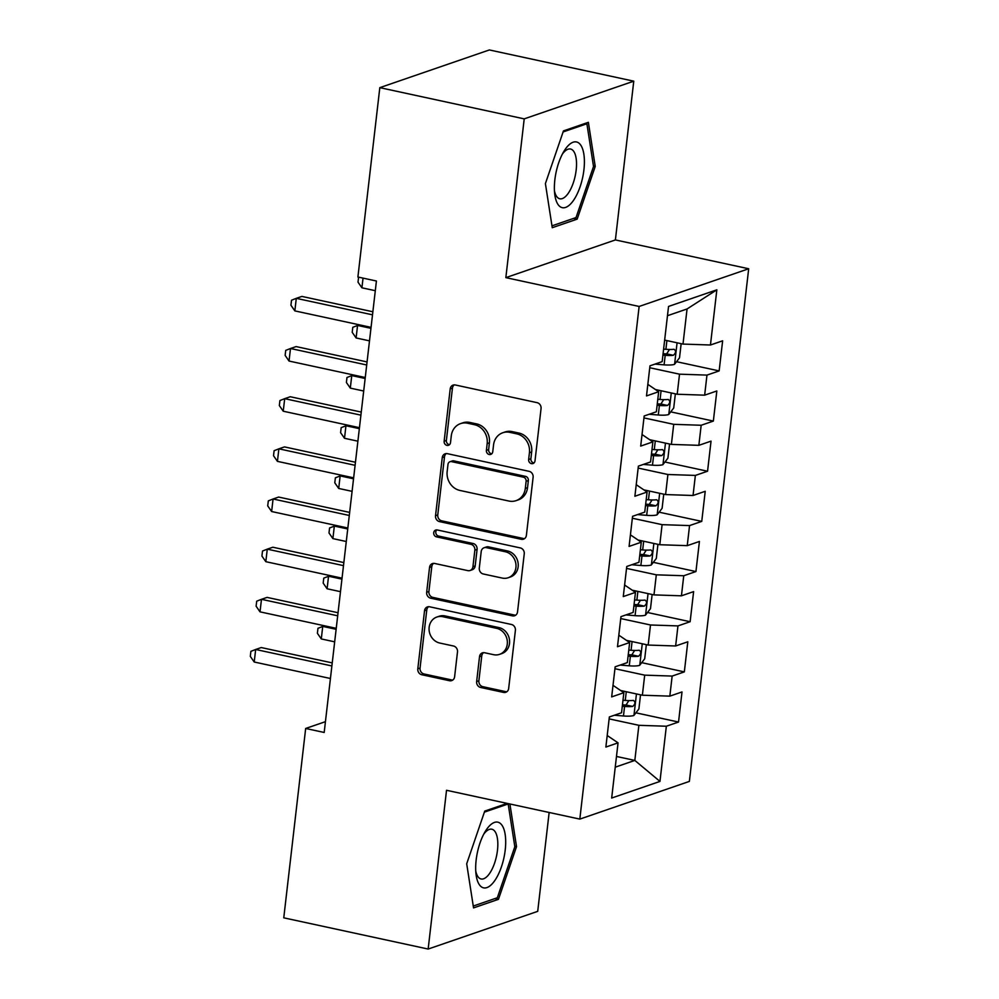 <?xml version="1.0" encoding="UTF-8"?>
<svg xmlns="http://www.w3.org/2000/svg" width="999" height="999" viewBox="0 0 999 999"><rect width="100%" height="100%" fill="white"/><g stroke="black" fill="none" stroke-linecap="round" stroke-linejoin="round"><path stroke-width="1.5" d="M531.431 463.636A3.559 3.159 -109 0 0 535.002 460.876L541.058 408.566A5.082 4.52 -109 0 0 537.087 402.659L455.307 384.977A5.082 4.52 -109 0 0 450.199 388.923L444.143 441.233A3.559 3.159 -109 0 0 448.489 445.279A3.559 3.159 -109 0 0 450.512 442.607L451.286 435.839A16.246 14.448 -109 0 1 460.539 423.626A16.246 14.448 -109 0 1 467.644 423.226L474.463 424.7A16.246 14.448 -109 0 1 487.175 443.606L486.401 450.374A3.559 3.159 -109 0 0 490.734 454.42A3.559 3.159 -109 0 0 492.757 451.748L493.543 444.98A16.246 14.448 -109 0 1 502.784 432.754A16.246 14.448 -109 0 1 509.902 432.367L516.708 433.841A16.246 14.448 -109 0 1 529.433 452.734L528.646 459.503A3.559 3.159 -109 0 0 531.431 463.636M502.784 432.754L505.019 431.98A16.246 14.448 -109 0 1 512.137 431.593L518.956 433.067A16.246 14.448 -109 0 1 531.668 451.96L530.881 458.741A3.559 3.159 -109 0 0 534.015 462.924M454.27 384.89A5.082 4.52 -109 0 0 452.435 388.149L446.378 440.472A3.559 3.159 -109 0 0 449.513 444.655M460.539 423.626L462.774 422.852A16.246 14.448 -109 0 1 469.892 422.452L476.698 423.926A16.246 14.448 -109 0 1 489.41 442.832L488.636 449.6A3.559 3.159 -109 0 0 491.77 453.796M476.648 681.555A5.082 4.52 -109 0 0 480.619 687.462L503.558 692.419A5.082 4.52 -109 0 0 508.666 688.473L515.397 630.381A5.082 4.52 -109 0 0 511.426 624.475L429.645 606.793A5.082 4.52 -109 0 0 424.538 610.739L417.807 668.831A5.082 4.52 -109 0 0 421.79 674.737L449.5 680.731A5.082 4.52 -109 0 0 454.607 676.785L457.492 651.922A5.082 4.52 -109 0 0 453.509 646.016L439.772 643.044A13.586 12.075 -109 0 1 429.145 630.544A13.586 12.075 -109 0 1 436.875 617.032A13.586 12.075 -109 0 1 442.819 616.708L496.653 628.346A13.586 12.075 -109 0 1 507.28 640.846A13.586 12.075 -109 0 1 499.55 654.357A13.586 12.075 -109 0 1 493.606 654.682L484.627 652.747A5.082 4.52 -109 0 0 479.52 656.693L476.648 681.555L478.883 680.781A5.082 4.52 -109 0 0 482.854 686.688L505.794 691.645A5.082 4.52 -109 0 0 506.843 691.745M324.188 732.467L376.423 281.019L357.904 277.01L379.82 87.65L524.213 118.869L505.844 277.635L639.135 306.456L579.82 819.105L446.528 790.284L428.159 949.05L283.766 917.831L305.669 728.471L324.188 732.467M521.278 539.298A5.082 4.52 -109 0 0 526.386 535.352L533.116 477.247A5.082 4.52 -109 0 0 529.133 471.341L447.365 453.671A5.082 4.52 -109 0 0 442.257 457.604L435.527 515.709A5.082 4.52 -109 0 0 439.498 521.615L521.278 539.298L523.513 538.523A5.082 4.52 -109 0 0 524.562 538.623M524.25 553.821L517.532 611.912A5.082 4.52 -109 0 1 512.412 615.859L430.644 598.176A5.082 4.52 -109 0 1 426.673 592.27L429.545 567.407A5.082 4.52 -109 0 1 434.665 563.461L467.819 570.629A5.082 4.52 -109 0 0 472.939 566.695L474.85 550.199A5.082 4.52 -109 0 0 470.866 544.293L436.351 536.825A3.559 3.159 -109 0 1 437.137 529.932L520.279 547.914A5.082 4.52 -109 0 1 524.25 553.821M639.135 306.456L748.688 268.756L689.372 781.405L579.82 819.105M676.535 361.7L719.155 370.916L722.639 340.809L710.451 345.005L716.845 289.822L668.543 306.443L662.162 361.626L649.974 365.821L646.503 395.916L658.678 391.72L656.355 411.788L644.18 415.984L640.696 446.078L652.884 441.883L650.561 461.95L638.373 466.146L634.889 496.241L647.077 492.045L644.755 512.112L632.567 516.308L629.083 546.403L641.271 542.207L638.948 562.275L626.76 566.47L623.276 596.565L635.464 592.37L633.141 612.437L620.966 616.633L617.482 646.728L629.657 642.532L627.347 662.599L615.159 666.795L611.675 696.89L623.863 692.694L621.54 712.762L609.353 716.957L605.869 747.052L618.056 742.856L607.205 735.501M719.155 370.916L706.967 375.1L704.657 395.167L677.197 394.243L655.856 389.622M670.729 411.863L713.348 421.079L716.832 390.971L704.657 395.167M713.348 421.079L701.173 425.262L698.85 445.329L671.39 444.405L650.049 439.785M664.934 462.025L707.554 471.228L711.038 441.133L698.85 445.329M707.554 471.228L695.366 475.424L693.044 495.492L665.584 494.567L644.243 489.947M659.128 512.187L701.748 521.391L705.232 491.296L693.044 495.492M701.748 521.391L689.56 525.586L687.237 545.654L659.79 544.73L638.436 540.109M653.321 562.337L695.941 571.553L699.425 541.458L687.237 545.654M695.941 571.553L683.753 575.749L681.43 595.816L653.983 594.892L632.642 590.272M647.514 612.499L690.134 621.715L693.618 591.62L681.43 595.816M690.134 621.715L677.959 625.911L675.636 645.978L648.176 645.054L626.835 640.434M641.72 662.662L684.34 671.877L687.811 641.783L675.636 645.978M684.34 671.877L672.152 676.073L669.829 696.141L642.369 695.217L621.028 690.596M635.913 712.824L678.533 722.04L682.017 691.945L669.829 696.141M678.533 722.04L666.345 726.236L659.964 781.418L611.675 798.039L618.056 742.856M613.011 685.339L623.863 692.694M616.483 756.455L634.827 760.426L638.885 725.311L609.128 718.88M666.345 726.236L638.885 725.311M659.964 781.418L634.827 760.426L615.247 767.17M618.818 635.177L629.657 642.532M642.369 695.217L644.692 675.149L614.934 668.718M672.152 676.073L644.692 675.149M624.612 585.014L635.464 592.37M648.176 645.054L650.499 624.987L620.741 618.556M677.959 625.911L650.499 624.987M630.419 534.852L641.271 542.207M653.983 594.892L656.306 574.825L626.548 568.394M683.753 575.749L656.306 574.825M636.226 484.69L647.077 492.045M659.79 544.73L662.1 524.662L632.342 518.231M689.56 525.586L662.1 524.662M642.032 434.528L652.884 441.883M665.584 494.567L667.906 474.5L638.149 468.069M695.366 475.424L667.906 474.5M647.839 384.365L658.678 391.72M671.39 444.405L673.713 424.338L643.955 417.907M701.173 425.262L673.713 424.338M677.197 394.243L679.52 374.175L649.762 367.744M706.967 375.1L679.52 374.175M428.159 949.05L537.712 911.35L549.15 812.474M505.844 277.635L615.396 239.935L633.766 81.169L524.213 118.869M633.766 81.169L489.36 49.95L379.82 87.65M615.396 239.935L748.688 268.756M325.437 721.665L305.669 728.471M710.451 345.005L683.004 344.081L687.062 308.966L667.482 315.709M683.004 344.081L664.66 340.11M716.845 289.822L687.062 308.966M577.172 219.131L595.229 166.446L588.374 122.315L563.461 130.894L545.404 183.591L552.26 227.71L577.172 219.131L573.663 218.381M507.13 803.396L484.752 811.088L466.695 863.785L473.551 907.904L498.464 899.325L516.52 846.64L509.902 803.983M446.316 453.571A5.082 4.52 -109 0 0 444.493 456.843L437.762 514.935A5.082 4.52 -109 0 0 441.745 520.841L523.513 538.523M526.123 481.293A3.559 3.159 -109 0 0 523.339 477.16L451.56 461.638A3.559 3.159 -109 0 0 447.989 464.398L447.165 471.54A16.246 14.448 -109 0 0 459.877 490.434L508.941 501.048A16.246 14.448 -109 0 0 516.046 500.649A16.246 14.448 -109 0 0 525.299 488.436L526.123 481.293L528.359 480.519A3.559 3.159 -109 0 0 525.574 476.386L523.339 477.16M450.012 461.725L452.247 460.951A3.559 3.159 -109 0 1 453.796 460.864L525.574 476.386M516.046 500.649L518.281 499.887A16.246 14.448 -109 0 0 527.534 487.662L525.299 488.436M528.359 480.519L527.534 487.662M433.616 563.374A5.082 4.52 -109 0 0 431.78 566.633L428.908 591.495A5.082 4.52 -109 0 0 432.879 597.402L514.647 615.084A5.082 4.52 -109 0 0 515.696 615.184M470.042 570.516L472.277 569.742A5.082 4.52 -109 0 0 475.174 565.921L477.085 549.425A5.082 4.52 -109 0 0 473.114 543.518L438.586 536.063L436.351 536.825M436.788 529.882A3.559 3.159 -109 0 0 438.586 536.063M502.235 578.071A13.586 12.075 -109 0 0 508.179 577.747A13.586 12.075 -109 0 0 515.921 564.235A13.586 12.075 -109 0 0 505.282 551.735L486.313 547.627A5.082 4.52 -109 0 0 481.206 551.573L479.295 568.069A5.082 4.52 -109 0 0 483.266 573.975L502.235 578.071M508.179 577.747L510.414 576.972A13.586 12.075 -109 0 0 518.156 563.461A13.586 12.075 -109 0 0 507.517 550.961L505.282 551.735M484.09 547.752L486.326 546.99A5.082 4.52 -109 0 1 488.548 546.865L507.517 550.961M483.591 652.659A5.082 4.52 -109 0 0 481.755 655.918L478.883 680.781M499.55 654.357L501.785 653.596A13.586 12.075 -109 0 0 509.515 640.072A13.586 12.075 -109 0 0 498.888 627.572L496.653 628.346M436.875 617.032L439.11 616.271A13.586 12.075 -109 0 1 445.054 615.933L498.888 627.572M428.596 606.693A5.082 4.52 -109 0 0 426.773 609.964L420.055 668.069A5.082 4.52 -109 0 0 424.026 673.975L451.735 679.957A5.082 4.52 -109 0 0 452.784 680.057M593.456 166.059L595.229 166.446M514.76 846.253L516.52 846.64M494.967 898.576L498.464 899.325M681.156 343.681L679.52 357.817L674.475 364.373A13.711 2.972 -173.4 0 1 664.098 364.847L654.957 364.098M662.911 355.132L665.197 355.319A13.711 2.972 6.6 0 0 673.326 355.294C676.036 352.872 676.273 350.861 674.025 349.275A13.711 2.972 -173.4 0 1 665.896 349.3L663.611 349.113M669.492 349.475L666.67 353.858A6.981 1.511 -173.4 0 1 664.323 353.771L663.086 353.671M363.037 278.122L361.913 287.799L375.299 290.697M361.913 287.799L358.017 282.168L358.591 277.16M372.864 311.763L301.885 296.416L296.291 298.339L372.502 314.822M294.842 310.889L290.934 305.244L291.521 300.224L296.291 298.339L294.842 310.889L371.054 327.36M675.361 393.843L673.726 407.979L668.668 414.535A13.711 2.972 -173.4 0 1 658.291 415.01L649.163 414.26M657.117 405.294L659.39 405.482A13.711 2.972 6.6 0 0 667.519 405.457C670.229 403.034 670.466 401.024 668.219 399.438A13.711 2.972 -173.4 0 1 660.089 399.463L657.804 399.275M663.686 399.637L660.863 404.021A6.981 1.511 -173.4 0 1 658.516 403.933L657.28 403.833M370.941 328.321L357.567 325.424L356.106 337.962L369.493 340.859M356.106 337.962L352.21 332.33L352.784 327.31L359.315 324.825M669.555 444.006L667.919 458.141L662.861 464.697A13.711 2.972 -173.4 0 1 652.484 465.172L643.356 464.423M651.311 455.457L653.583 455.644A13.711 2.972 6.6 0 0 661.713 455.619C664.435 453.196 664.66 451.186 662.412 449.6A13.711 2.972 -173.4 0 1 654.283 449.625L652.01 449.438M657.879 449.8L655.057 454.183A6.981 1.511 -173.4 0 1 652.722 454.095L651.473 453.983M365.147 378.484L351.76 375.587L350.312 388.124L363.686 391.021M350.312 388.124L346.403 382.492L346.978 377.472L353.509 374.987M367.058 361.925L296.079 346.578L290.497 348.501L366.708 364.985M289.036 361.051L285.14 355.407L285.714 350.387L290.497 348.501L289.036 361.051L365.247 377.522M361.251 412.088L290.272 396.74L284.69 398.663L360.901 415.147M283.241 411.213L279.333 405.569L279.907 400.549L284.69 398.663L283.241 411.213L359.453 427.684M573.389 200.549A33.616 13.536 102.2 0 0 583.866 154.183A33.616 13.536 102.2 0 0 565.384 149.076A33.616 13.536 102.2 0 0 563.923 151.336A33.616 13.536 102.2 0 0 554.707 193.931A33.616 13.536 102.2 0 0 573.389 200.549M554.457 190.846A25.45 10.24 102.2 0 0 559.79 198.776A25.45 10.24 102.2 0 0 568.194 193.381A25.45 10.24 102.2 0 0 576.46 166.658A25.45 10.24 102.2 0 0 570.554 149.026A25.45 10.24 102.2 0 0 562.412 154.046M563.099 131.943L586.888 123.764L593.531 166.508L576.036 217.557L551.972 225.836M585.227 123.401L586.888 123.764M494.68 880.743A33.616 13.536 102.2 0 0 505.157 834.377A33.616 13.536 102.2 0 0 486.688 829.27A33.616 13.536 102.2 0 0 485.227 831.53A33.616 13.536 102.2 0 0 476.011 874.137A33.616 13.536 102.2 0 0 494.68 880.743M475.749 871.041A25.45 10.24 102.2 0 0 481.093 878.983A25.45 10.24 102.2 0 0 489.498 873.576A25.45 10.24 102.2 0 0 497.764 846.852A25.45 10.24 102.2 0 0 491.845 829.22A25.45 10.24 102.2 0 0 483.703 834.24M484.403 812.137L508.179 803.958L514.822 846.702L497.327 897.751L473.264 906.043M506.53 803.596L508.179 803.958M663.748 494.168L662.112 508.304L657.055 514.86A13.711 2.972 -173.4 0 1 646.678 515.334L637.549 514.585M645.504 505.619L647.789 505.806A13.711 2.972 6.6 0 0 655.918 505.781C658.628 503.359 658.853 501.348 656.605 499.762A13.711 2.972 -173.4 0 1 648.476 499.787L646.203 499.6M652.085 499.962L649.25 504.345A6.981 1.511 -173.4 0 1 646.915 504.258L645.679 504.145M359.34 428.646L345.954 425.749L344.505 438.286L357.892 441.183M344.505 438.286L340.597 432.654L341.183 427.634L347.702 425.149M657.941 544.33L656.306 558.466L651.248 565.022A13.711 2.972 -173.4 0 1 640.871 565.496L631.743 564.747M639.697 555.781L641.982 555.968A13.711 2.972 6.6 0 0 650.112 555.943C652.822 553.521 653.059 551.51 650.811 549.925A13.711 2.972 -173.4 0 1 642.682 549.949L640.396 549.762M646.278 550.124L643.456 554.507A6.981 1.511 -173.4 0 1 641.108 554.42L639.872 554.308M353.534 478.808L340.147 475.911L338.698 488.449L352.085 491.346M338.698 488.449L334.79 482.804L335.377 477.797L341.895 475.312M355.444 462.25L284.478 446.903L278.883 448.826L355.095 465.309M277.435 461.363L273.526 455.731L274.113 450.711L278.883 448.826L277.435 461.363L353.646 477.847M349.65 512.412L278.671 497.065L273.077 498.988L349.288 515.472M271.628 511.525L267.72 505.894L268.306 500.874L273.077 498.988L271.628 511.525L347.839 528.009M652.135 594.492L650.499 608.628L645.454 615.184A13.711 2.972 -173.4 0 1 635.077 615.659L625.936 614.909M633.89 605.943L636.176 606.131A13.711 2.972 6.6 0 0 644.305 606.106C647.015 603.683 647.252 601.673 645.004 600.087A13.711 2.972 -173.4 0 1 636.875 600.112L634.59 599.924M640.471 600.287L637.649 604.67A6.981 1.511 -173.4 0 1 635.302 604.57L634.065 604.47M347.727 528.971L334.34 526.073L332.892 538.611L346.278 541.508M332.892 538.611L328.996 532.966L329.57 527.959L336.101 525.474M343.843 562.574L272.864 547.227L267.27 549.15L343.494 565.634M265.821 561.688L261.925 556.056L262.5 551.036L267.27 549.15L265.821 561.688L342.033 578.171M646.341 644.655L644.705 658.791L639.647 665.346A13.711 2.972 -173.4 0 1 629.27 665.821L620.142 665.072M628.096 656.106L630.369 656.293A13.711 2.972 6.6 0 0 638.498 656.268C641.208 653.833 641.445 651.835 639.198 650.249A13.711 2.972 -173.4 0 1 631.068 650.274L628.783 650.087M634.665 650.449L631.843 654.832A6.981 1.511 -173.4 0 1 629.507 654.732L628.259 654.632M341.92 579.133L328.546 576.236L327.098 588.773L340.472 591.67M327.098 588.773L323.189 583.129L323.763 578.121L330.294 575.636M338.037 612.737L267.058 597.39L261.476 599.313L337.687 615.796M260.015 611.85L256.119 606.218L256.693 601.198L261.476 599.313L260.015 611.85L336.238 628.334M640.534 694.817L638.898 708.953L633.841 715.509A13.711 2.972 -173.4 0 1 623.463 715.983L614.335 715.234M622.29 706.268L624.562 706.455A13.711 2.972 6.6 0 0 632.692 706.43C635.414 703.995 635.639 701.997 633.391 700.411A13.711 2.972 -173.4 0 1 625.262 700.424L622.989 700.249M628.858 700.611L626.036 704.994A6.981 1.511 -173.4 0 1 623.701 704.894L622.464 704.794M336.126 629.295L322.739 626.398L321.291 638.935L334.665 641.833M321.291 638.935L317.382 633.291L317.969 628.284L324.488 625.799M332.23 662.899L261.251 647.552L255.669 649.475L331.88 665.958M254.221 662.012L250.312 656.38L250.886 651.36L255.669 649.475L254.221 662.012L330.432 678.496M531.668 451.96L529.433 452.734M518.956 433.067L516.708 433.841M512.137 431.593L509.902 432.367M488.636 449.6L486.401 450.374M489.41 442.832L487.175 443.606M476.698 423.926L474.463 424.7M469.892 422.452L467.644 423.226M446.378 440.472L444.143 441.233M452.435 388.149L450.199 388.923M530.881 458.741L528.646 459.503M441.745 520.841L439.498 521.615M437.762 514.935L435.527 515.709M444.493 456.843L442.257 457.604M453.796 460.864L451.56 461.638M514.647 615.084L512.412 615.859M432.879 597.402L430.644 598.176M428.908 591.495L426.673 592.27M431.78 566.633L429.545 567.407M475.174 565.921L472.939 566.695M477.085 549.425L474.85 550.199M473.114 543.518L470.866 544.293M488.548 546.865L486.313 547.627M481.755 655.918L479.52 656.693M445.054 615.933L442.819 616.708M451.735 679.957L449.5 680.731M424.026 673.975L421.79 674.737M420.055 668.069L417.807 668.831M426.773 609.964L424.538 610.739M505.794 691.645L503.558 692.419M482.854 686.688L480.619 687.462M674.6 364.21L677.072 342.794M665.896 349.3L666.895 340.597M664.098 364.847L665.197 355.319M666.67 353.858L673.326 355.294M668.793 414.373L671.266 392.957M660.089 399.463L661.088 390.759M658.291 415.01L659.39 405.482M660.863 404.021L667.519 405.457M662.986 464.535L665.471 443.119M654.283 449.625L655.294 440.921M652.484 465.172L653.583 455.644M655.057 454.183L661.713 455.619M657.192 514.697L659.665 493.281M648.476 499.787L649.487 491.083M646.678 515.334L647.789 505.806M649.25 504.345L655.918 505.781M651.385 564.86L653.858 543.444M642.682 549.949L643.681 541.246M640.871 565.496L641.982 555.968M643.456 554.507L650.112 555.943M645.579 615.022L648.051 593.606M636.875 600.112L637.874 591.408M635.077 615.659L636.176 606.131M637.649 604.67L644.305 606.106M639.772 665.184L642.257 643.768M631.068 650.274L632.08 641.57M629.27 665.821L630.369 656.293M631.843 654.832L638.498 656.268M633.965 715.346L636.45 693.93M625.262 700.424L626.273 691.733M623.463 715.983L624.562 706.455M626.036 704.994L632.692 706.43"/></g></svg>
